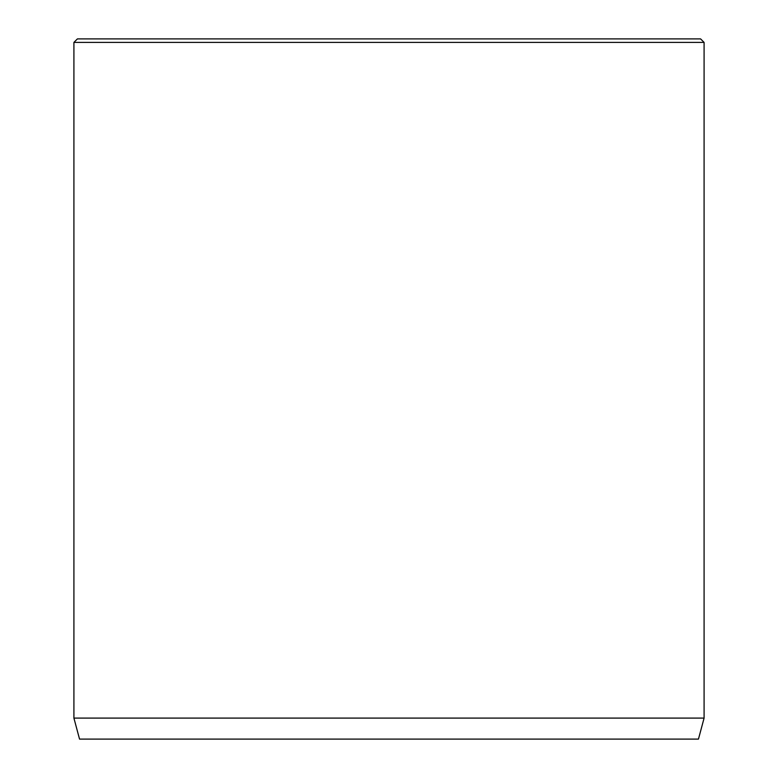 <?xml version="1.0" encoding="UTF-8"?>
<svg xmlns="http://www.w3.org/2000/svg" width="778" height="778" viewBox="0 0 778 778"><rect width="100%" height="100%" fill="white"/><g stroke="black" fill="none" stroke-linecap="round" stroke-linejoin="round"><path stroke-width="1.17" d="M704.09 718.094L73.91 718.094L79.541 739.1L698.459 739.1L704.09 718.094L704.09 42.401L73.91 42.401L77.411 38.9L700.589 38.9L704.09 42.401M73.91 718.094L73.91 42.401"/></g></svg>
